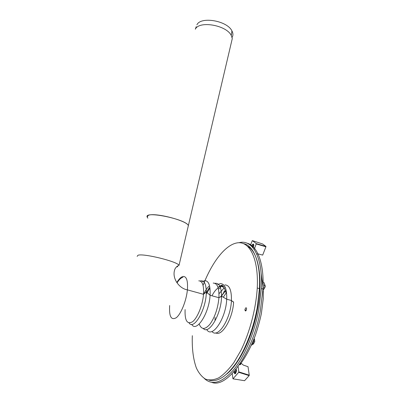 <?xml version="1.0" encoding="UTF-8"?>
<svg xmlns="http://www.w3.org/2000/svg" width="403" height="403" viewBox="0 0 403 403"><rect width="100%" height="100%" fill="white"/><g stroke="black" fill="none" stroke-linecap="round" stroke-linejoin="round"><path stroke-width="0.6" d="M244.994 309.378C245.77 307.373 246.314 307.202 246.626 308.869C245.951 311.292 245.387 311.635 244.928 309.897L244.994 309.378M192.317 335.689C191.883 348.504 193.239 359.28 196.382 368.02C198.805 373.153 201.858 376.86 205.545 379.142C209.55 380.477 213.973 380.034 218.804 377.807C223.781 374.508 228.778 369.46 233.8 362.665L240.908 350.454C249.885 332.047 255.991 308.507 257.26 287.994C258.736 258.519 249.598 241.236 237.619 242.818C225.579 244.364 212.003 262.061 203.057 285.4M224.708 287.787L224.144 288.11L224.708 287.787M223.72 288.392L219 293.737L223.72 288.392M225.025 290.644L223.655 292.175M226.738 374.085C239.578 363.743 252.832 336.072 257.663 308.345C263.345 277.526 258.222 252.056 247.83 246.475M209.041 380.15C217.157 382.492 226.169 376.82 236.067 363.133C245.412 349.482 253.447 328.571 257.169 308.008L259.441 288.624C260.812 262.615 253.699 245.518 243.603 243.634M263.189 289.697C264.051 289.273 264.66 288.236 265.013 286.593L265.068 285.087L264.323 285.259M263.829 289.248L265.234 286.785L265.028 284.85M263.799 287.752L264.01 287.213M252.404 344.434C253.356 344.384 254.061 343.366 254.515 341.381L254.575 339.674L254.162 338.53M253.467 343.88L254.756 341.507L254.495 339.255M253.316 342.449L253.759 340.268M204.356 378.508C212.104 385.726 221.756 382.941 233.302 370.14C244.183 357.103 254.152 333.805 258.661 310.345L261.34 288.563C263.013 256.6 252.162 238.893 238.944 242.737M211.721 382.356C226.975 388.779 252.646 353.577 260.323 310.804L262.973 289.037C264.287 262.736 257.064 245.331 246.838 243.135M251.653 246.334C252.711 243.674 253.452 243.331 253.885 245.311L253.019 247.84L253.885 245.311C253.452 243.331 252.711 243.674 251.653 246.334M236.153 369.057L236.511 370.76C235.554 374.392 234.742 374.805 234.078 372.004L234.123 371.506L234.078 372.004C234.742 374.805 235.554 374.392 236.511 370.76M261.114 273.128L262.887 285.782L263.28 291.53L263.25 298.714L261.391 313.489C259.91 320.566 257.87 327.921 255.28 335.548C251.094 346.605 246.263 355.94 240.787 363.566L239.639 364.272M244.414 380.679L232.974 378.83L232.193 373.616M232.974 378.83L238.687 372.307L249.145 375.616L244.571 380.704M249.145 375.616L249.25 375.178L238.793 371.868L238.687 372.307M238.793 371.868L238.092 366.488M256.298 243.981L265.925 246.772L265.925 246.424L256.303 243.634L254.192 249.417M256.303 243.634L252.328 240.606L262.67 244.006L265.925 246.424M250.419 245.231L252.328 240.606M241.054 363.204L243.336 365.103L248.021 366.705L249.25 375.178M265.925 246.772L262.685 255.094L258.288 253.955L256.741 254.076M252.812 247.588L253.547 245.936C253.326 243.971 252.767 244.188 251.87 246.581M253.588 245.266L252.661 246.54M253.527 245.246L252.888 246.787M234.42 371.45L234.395 372.352C234.899 373.813 235.478 373.516 236.143 371.46L235.795 369.506M236.168 370.251L235.276 371.455L235.664 372.795M235.276 371.455L235.518 372.76M222.441 285.168C221.01 285.304 219.524 286.1 217.978 287.566M232.274 301.157L232.753 301.555M233.176 301.923L233.196 301.54M222.406 285.329L218.507 287.228M223.111 285.848L221.116 286.447M226.138 293.384C224.793 287.012 222.093 285.057 218.038 287.52M217.655 288.296C215.65 289.828 213.756 292.331 211.983 295.802M225.232 291.198L220.799 296.961M263.512 288.719L263.119 288.603M262.801 281.178L262.353 281.047M263.809 282.412L264.499 283.561L264.166 286.185M253.89 339.225L252.918 343.835L251.734 345.104M252.918 343.835L252.066 343.618M188 227.171L188.362 225.625C186.438 219.232 143.74 210.462 147.181 217.116L147.871 218.169M231.478 41.993L232.284 38.557L231.277 35.474C226.441 25.117 199.193 20.427 195.314 29.202L196.256 26.618M232.073 37.393C233.246 35.474 233.201 33.308 231.927 30.905C227.237 20.699 200.729 16.16 196.911 24.825M215.781 332.873C221.942 336.762 232.717 318.723 233.609 302.321L231.423 300.497C231.634 290.21 229.448 285.017 224.864 284.911M183.189 276.443C181.184 276.796 179.058 278.831 176.816 282.538C179.058 278.831 181.184 276.796 183.189 276.443C186.619 276.413 188.02 280.886 187.39 289.868C188.02 280.886 186.619 276.413 183.189 276.443M169.648 305.529C168.998 316.607 171.24 320.652 176.368 317.65C181.118 313.846 186.398 300.593 187.39 289.868C186.398 300.593 181.118 313.846 176.368 317.65C171.24 320.652 168.998 316.607 169.648 305.529M182.977 277.355C181.118 277.672 179.144 279.516 177.053 282.886C179.144 279.516 181.118 277.672 182.977 277.355M232.284 38.557L188.362 225.625C187.078 220.517 153.709 212.049 148.168 215.474L147.181 217.116M239.377 364.655C240.405 364.866 240.908 364.453 240.898 363.41M225.821 293.515L223.383 297.112M215.066 317.438L215.006 320.773M225.101 290.83L220.688 297.026M211.978 331.473C217.786 339.094 230.854 318.909 231.423 300.497L226.708 299.197C226.97 288.896 224.844 283.702 220.33 283.621L217.66 284.599M206.694 329.463C211.938 339.165 226.002 318.642 226.708 299.212L221.524 296.16L218.93 297.716C219.262 288.029 217.353 283.153 213.207 283.082M203.253 328.475C209.031 335.331 221.665 313.539 221.524 296.17C221.388 287.052 219.192 282.775 214.94 283.344M209.384 287.656L206.376 292.432M199.193 324.057C201.47 329.84 205.087 329.85 210.044 324.093C214.97 317.01 217.932 308.219 218.93 297.716L210.094 295.283C210.522 285.571 208.724 280.695 204.694 280.664L202.195 281.682M191.707 324.319C196.306 333.095 209.122 313.484 210.094 295.283L206.286 291.832C206.094 283.531 204.049 279.929 200.14 281.022M189.078 322.974C194.029 330.682 206.553 308.537 206.286 291.832L203.525 294.306C203.989 285.369 202.402 280.886 198.77 280.846M185.103 309.58C184.68 320.612 187.148 324.677 192.508 321.775C197.445 318.073 202.724 304.97 203.525 294.306L187.39 289.868C179.285 288.558 172.026 278.569 174.559 270.227C174.952 267.97 177.698 265.461 179.038 265.32C177.406 261.532 143.292 253.134 137.997 255.25L137.131 256.373M209.041 286.14C207.117 288.004 205.318 290.694 203.656 294.215M221.413 296.603L221.418 296.24M209.54 288.634L206.326 293.958M176.519 266.846L177.814 266.71M246.273 310.265L244.928 309.897M257.663 308.345L257.169 308.008M259.441 288.624L257.26 287.994M253.814 339.85L254.575 339.674M262.973 289.037L261.34 288.563M239.437 364.569L240.697 363.833M238.793 371.974L249.25 375.284M265.965 246.586L256.338 243.795M252.641 247.049L252.389 247.104M235.478 372.327L234.989 372.216M235.246 372.155L234.395 372.352M235.805 372.538L235.498 372.609M223.952 286.498L222.26 286.659M220.703 287.369L218.486 289.198M231.927 30.905L231.277 35.474M188.362 225.625L179.038 265.32"/></g></svg>
